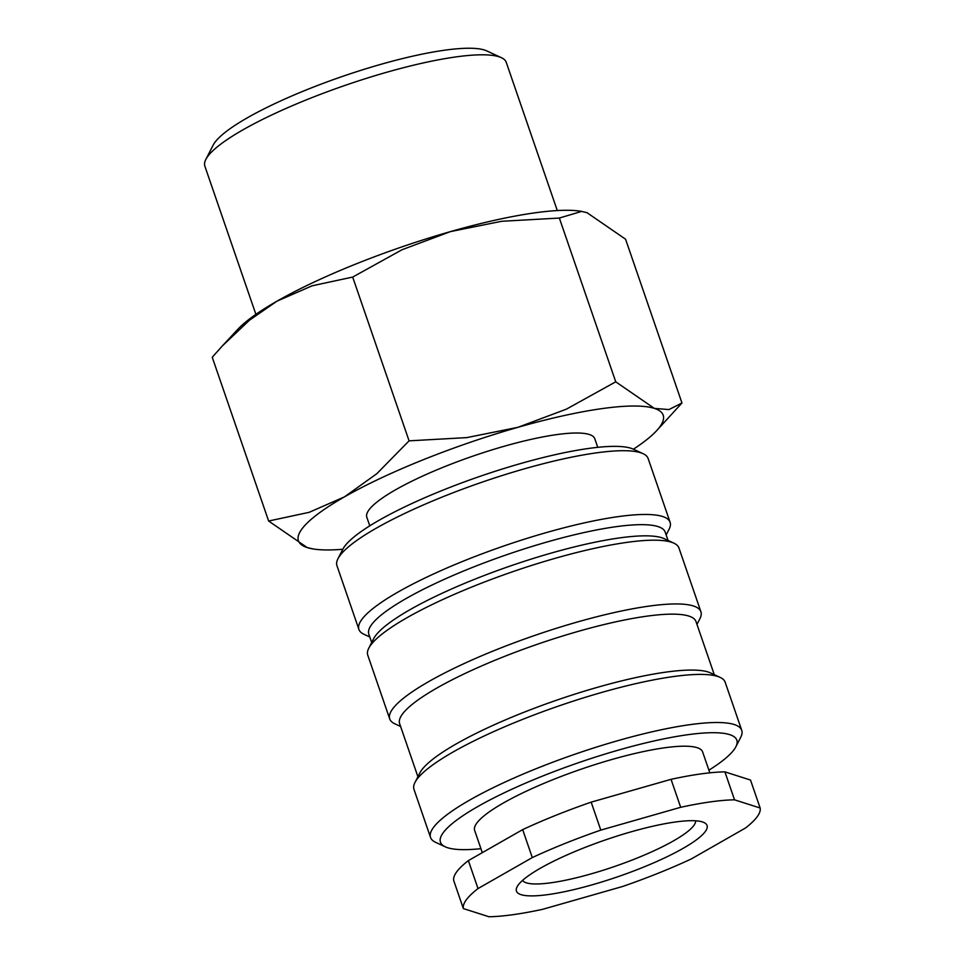 <?xml version="1.0" encoding="UTF-8"?>
<svg xmlns="http://www.w3.org/2000/svg" width="965" height="965" viewBox="0 0 965 965"><rect width="100%" height="100%" fill="white"/><g stroke="black" fill="none" stroke-linecap="round" stroke-linejoin="round"><path stroke-width="1.45" d="M597.745 447.338L594.79 438.737A120.553 23.232 161 0 0 488.688 450.92A120.553 23.232 161 0 0 368.944 509.942A120.553 23.232 161 0 0 366.809 517.24L369.776 525.841M369.8 636.984L363.962 634.282A164.557 31.712 -19 0 1 358.908 629.433L336.954 565.683A164.557 31.712 -19 0 1 337.955 558.747A164.557 31.712 -19 0 1 339.861 555.707A164.557 31.712 -19 0 1 487.904 480.184A164.557 31.712 -19 0 1 643.088 453.683A164.557 31.712 -19 0 1 648.142 458.532L670.096 522.282A164.557 31.712 -19 0 1 669.095 529.218L666.164 534.936M313.42 549.001L307.244 547.589A192.891 37.177 -19 0 1 301.828 529.11A192.891 37.177 -19 0 1 344.36 496.927L309.174 512.319L268.632 521.028L307.244 547.589A192.891 37.177 -19 0 0 313.42 549.001A192.891 37.177 -19 0 0 342.804 549.266A156.728 30.204 -19 0 1 344.626 546.371A156.728 30.204 -19 0 1 485.624 474.43A156.728 30.204 -19 0 1 633.414 449.195L643.088 453.683M358.908 629.433A164.557 31.712 -19 0 1 361.815 619.47A164.557 31.712 -19 0 1 525.262 538.916A164.557 31.712 -19 0 1 670.096 522.282M371.694 642.509L368.823 634.162A156.728 30.204 -19 0 1 371.585 624.657A156.728 30.204 -19 0 1 527.252 547.951A156.728 30.204 -19 0 1 665.187 532.113L668.07 540.46M400.608 726.476L394.781 723.762A164.557 31.712 -19 0 1 389.715 718.925L367.762 655.163A164.557 31.712 -19 0 1 368.763 648.227L373.624 638.734A156.728 30.204 -19 0 1 375.433 635.851A156.728 30.204 -19 0 1 516.432 563.91A156.728 30.204 -19 0 1 664.222 538.675L673.896 543.162A164.557 31.712 -19 0 1 678.95 548.011L700.904 611.762A164.557 31.712 -19 0 1 699.902 618.698L696.983 624.427M368.763 648.227A164.557 31.712 -19 0 1 370.669 645.199A164.557 31.712 -19 0 1 518.712 569.664A164.557 31.712 -19 0 1 673.896 543.162M389.715 718.925A164.557 31.712 -19 0 1 392.622 708.949A164.557 31.712 -19 0 1 556.081 628.396A164.557 31.712 -19 0 1 700.904 611.762M417.917 776.728L399.631 723.641A156.728 30.204 -19 0 1 402.393 714.148A156.728 30.204 -19 0 1 558.072 637.431A156.728 30.204 -19 0 1 696.006 621.593L714.281 674.68M480.932 848.681A156.728 30.204 -19 0 1 445.275 846.824L435.601 842.324A164.557 31.712 -19 0 1 430.547 837.487L413.985 789.382A164.557 31.712 -19 0 1 414.986 782.446L419.847 772.965A156.728 30.204 -19 0 1 421.657 770.07A156.728 30.204 -19 0 1 562.655 698.141A156.728 30.204 -19 0 1 710.445 672.895L720.107 677.382A164.557 31.712 -19 0 1 725.173 682.231L741.735 730.336A164.557 31.712 -19 0 1 740.734 737.26L735.873 746.753A156.728 30.204 -19 0 1 734.063 749.648A156.728 30.204 -19 0 1 708.913 770.179M414.986 782.446A164.557 31.712 -19 0 1 416.88 779.418A164.557 31.712 -19 0 1 564.935 703.883A164.557 31.712 -19 0 1 720.107 677.382M430.547 837.487A164.557 31.712 -19 0 1 433.442 827.512A164.557 31.712 -19 0 1 596.901 746.958A164.557 31.712 -19 0 1 741.735 730.336M445.275 846.824A156.728 30.204 -19 0 1 443.225 832.711A156.728 30.204 -19 0 1 613.463 751.554A156.728 30.204 -19 0 1 735.873 746.753M482.307 852.662L474.647 830.431A120.553 23.232 -19 0 1 476.782 823.121A120.553 23.232 -19 0 1 596.527 764.111A120.553 23.232 -19 0 1 702.629 751.928L709.83 772.82M760.143 808.007L750.505 780.046L724.908 771.867L734.534 799.828L760.143 808.007A156.728 30.204 -19 0 1 757.163 816.764A156.728 30.204 -19 0 1 745.487 828.006L691.205 858.995A156.728 30.204 -19 0 1 622.702 886.461L542.812 909.271A156.728 30.204 -19 0 1 488.966 916.75L463.357 908.572A156.728 30.204 -19 0 1 466.324 899.814A156.728 30.204 -19 0 1 478.013 888.572L532.294 857.583L522.668 829.623L468.375 860.611L478.013 888.572M463.357 908.572L453.731 880.611A156.728 30.204 -19 0 1 456.698 871.853A156.728 30.204 -19 0 1 468.375 860.611M268.632 521.028L212.24 357.255L222.517 345.747L249.453 320.223L276.955 301.189L312.129 285.797L352.683 277.076L402.079 249.718L450.51 231.588A192.891 37.177 -19 0 1 580.785 211.239L586.961 212.65L625.573 239.211L681.966 402.984L668.962 409.57L654.354 408.388A192.891 37.177 -19 0 1 659.783 426.88A192.891 37.177 -19 0 1 656.429 430.897A192.891 37.177 -19 0 1 633.426 449.195M222.517 345.747L237.788 329.342A192.891 37.177 -19 0 1 276.955 301.189A192.891 37.177 -19 0 1 450.51 231.588L501.643 221.287L559.35 218.054L581.69 211.383M255.882 314.337L204.857 166.161A159.382 30.723 -19 0 1 205.834 159.442A159.382 30.723 -19 0 1 207.68 156.499A159.382 30.723 -19 0 1 351.067 83.352A159.382 30.723 -19 0 1 501.366 57.683A159.382 30.723 -19 0 1 506.263 62.375L557.288 210.563M205.834 159.442L213.168 145.112A147.548 28.443 -19 0 1 214.881 142.386A147.548 28.443 -19 0 1 347.617 74.667A147.548 28.443 -19 0 1 486.758 50.904L501.366 57.683M695.632 820.805A91.627 17.66 -19 0 1 693.835 825.509A91.627 17.66 -19 0 1 604.922 869.694A91.627 17.66 -19 0 1 522.572 880.394M518.229 884.989A100.782 19.421 -19 0 1 608.903 838.742A100.782 19.421 -19 0 1 703.943 822.506A100.782 19.421 -19 0 1 705.27 831.577A100.782 19.421 -19 0 1 595.791 883.771A100.782 19.421 -19 0 1 517.071 886.859A100.782 19.421 -19 0 1 518.229 884.989M517.903 427.326A192.891 37.177 -19 0 1 654.354 408.388L615.742 381.826L566.334 409.184L517.903 427.326L466.783 437.615L409.076 440.848L376.832 473.694L344.36 496.927A192.891 37.177 -19 0 1 517.903 427.326M656.429 430.897L681.966 402.984M615.742 381.826L559.35 218.054M409.076 440.848L352.683 277.076M591.171 802.144L600.797 830.117L680.675 807.295L671.049 779.334L591.171 802.144A156.728 30.204 -19 0 0 522.668 829.623M680.675 807.295A156.728 30.204 -19 0 1 734.534 799.828M532.294 857.583A156.728 30.204 -19 0 1 600.797 830.117M671.049 779.334A156.728 30.204 -19 0 1 724.908 771.867M342.816 549.254L337.955 558.747"/></g></svg>

